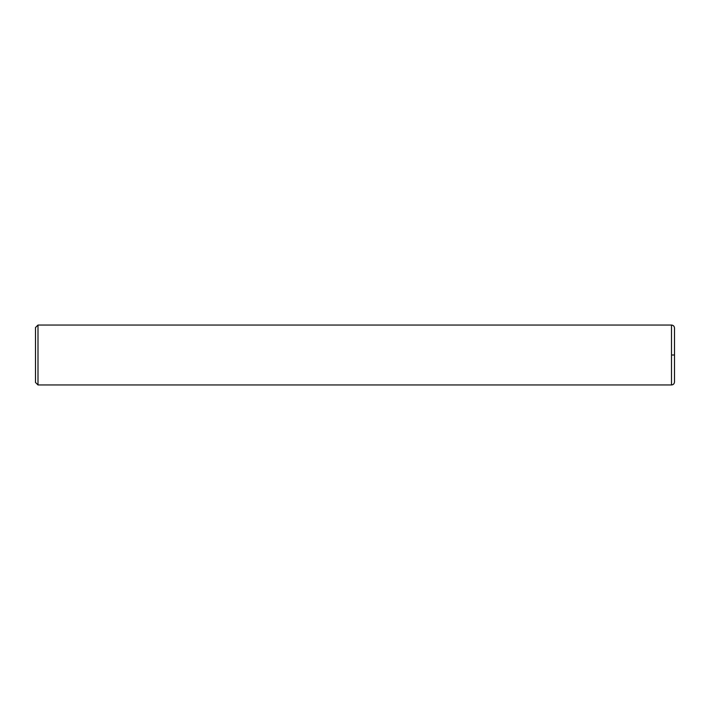 <?xml version="1.0" encoding="UTF-8"?>
<svg xmlns="http://www.w3.org/2000/svg" width="710" height="710" viewBox="0 0 710 710"><rect width="100%" height="100%" fill="white"/><g stroke="black" fill="none" stroke-linecap="round" stroke-linejoin="round"><path stroke-width="0.53" stroke-dasharray="3.55 2.66" d="M674.5 381.953L674.5 328.047M671.509 384.953L671.5 325.047M37.994 384.953L37.994 325.047M35.5 382.459L35.5 327.541"/><path stroke-width="1.06" d="M671.5 325.047C673.32 325.224 674.322 326.218 674.5 328.047L674.5 381.953C674.322 383.782 673.328 384.776 671.5 384.953L37.994 384.953L37.994 325.047L671.5 325.047L671.5 384.953M37.994 325.047L35.5 327.541L35.5 382.459L37.994 384.953M671.5 355L674.5 355"/></g></svg>
